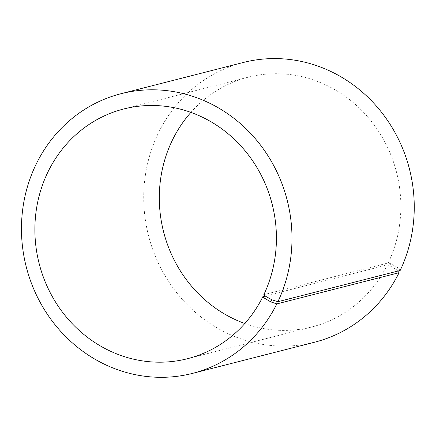 <?xml version="1.0" encoding="UTF-8"?>
<svg xmlns="http://www.w3.org/2000/svg" width="436" height="436" viewBox="0 0 436 436"><rect width="100%" height="100%" fill="white"/><g stroke="black" fill="none" stroke-linecap="round" stroke-linejoin="round"><path stroke-width="0.33" stroke-dasharray="2.18 1.64" d="M400.161 270.489L397.632 267.595L390.705 263.704L388.258 262.913L263.835 294.687M388.258 262.913A128.871 120.227 -104.3 0 0 373.32 123.835A128.871 120.227 -104.3 0 0 248.188 77.199A128.871 120.227 -104.3 0 0 190.903 112.384M244.819 323.512A128.871 120.227 -104.3 0 0 311.958 326.924A128.871 120.227 -104.3 0 0 387.304 264.875L265.219 296.049M243.283 62.49A144.332 134.653 -104.3 0 0 148.523 235.653A144.332 134.653 -104.3 0 0 314.705 342.184M397.632 267.595L396.602 269.715L389.74 265.698L387.304 264.875M397.763 271.105L396.602 269.715M390.705 263.704L389.74 265.698M248.188 77.199L123.764 108.973M311.958 326.924L187.535 358.697"/><path stroke-width="0.65" d="M190.903 112.384A128.871 120.227 -104.3 0 0 244.819 323.512M265.219 296.049L262.881 296.649L263.878 297.837L270.745 301.859L276.833 303.908L399.093 272.691L397.763 271.105M263.878 297.837L264.848 295.842L263.835 294.687A128.871 120.227 -104.3 0 0 248.901 155.608A128.871 120.227 -104.3 0 0 123.764 108.973A128.871 120.227 -104.3 0 0 39.158 263.584A128.871 120.227 -104.3 0 0 187.535 358.697A128.871 120.227 -104.3 0 0 262.881 296.649M264.848 295.842L271.775 299.739L270.745 301.859M271.775 299.739L277.896 301.712A144.332 134.653 -104.3 0 0 261.169 145.946A144.332 134.653 -104.3 0 0 121.017 93.713A144.332 134.653 -104.3 0 0 26.258 266.876A144.332 134.653 -104.3 0 0 192.44 373.401A144.332 134.653 -104.3 0 0 276.833 303.908M277.896 301.712L400.161 270.489A144.332 134.653 -104.3 0 0 383.429 114.723A144.332 134.653 -104.3 0 0 243.283 62.49L121.017 93.713M192.44 373.401L314.705 342.184A144.332 134.653 -104.3 0 0 399.093 272.691"/></g></svg>
